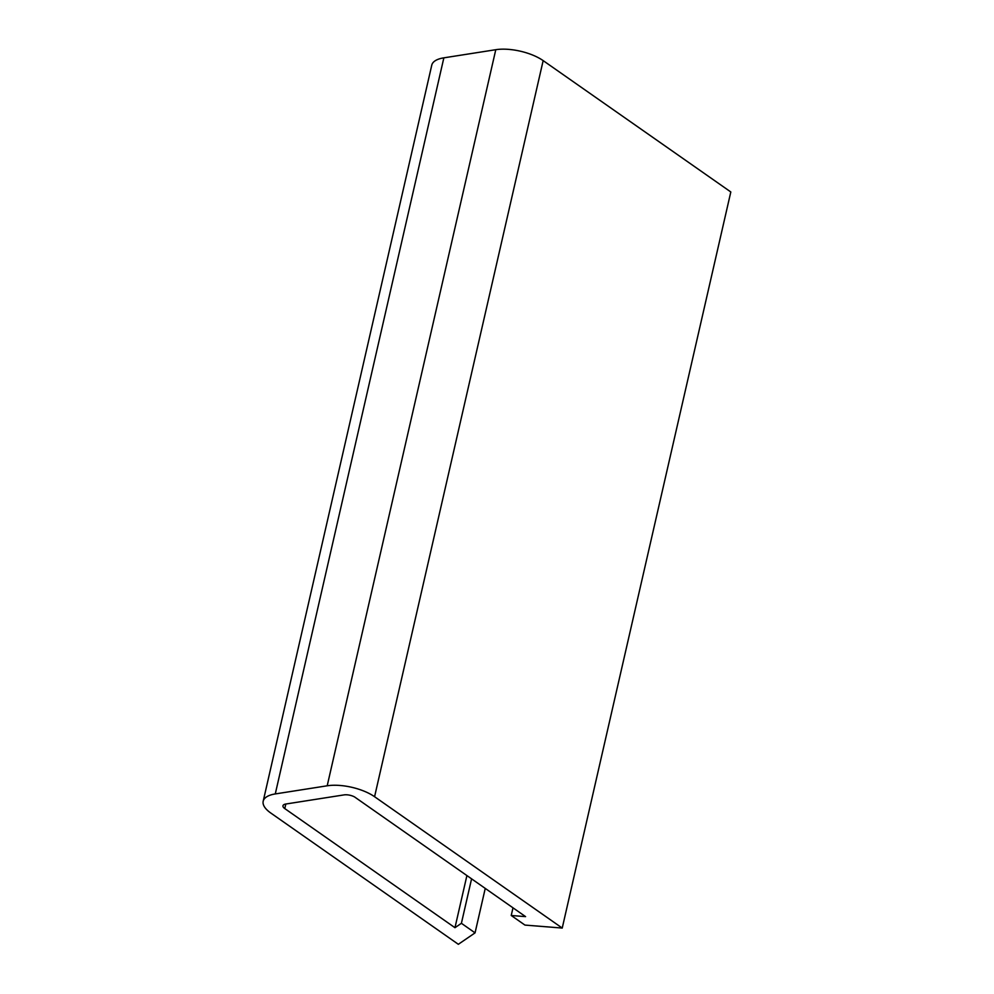 <?xml version="1.0" encoding="UTF-8"?>
<svg xmlns="http://www.w3.org/2000/svg" width="994" height="994" viewBox="0 0 994 994"><rect width="100%" height="100%" fill="white"/><g stroke="black" fill="none" stroke-linecap="round" stroke-linejoin="round"><path stroke-width="1.49" d="M285.862 804.009A8.25 3.33 -167.1 0 0 282.967 805.761A8.25 3.33 -167.1 0 0 284.781 808.582L285.825 804.022L344.011 794.902A8.362 3.367 12.9 0 1 354.622 796.977L525.577 916.63L511.227 915.486L512.991 907.82M511.227 915.486L524.944 925.079L562.231 928.061L730.814 191.966L543.159 60.622A34.38 13.854 12.9 0 0 495.782 49.7L443.858 57.838A34.38 13.854 12.9 0 0 431.769 65.157L263.186 801.239A34.38 13.854 -167.1 0 0 270.728 812.98L458.346 944.3L475.057 932.869L485.246 888.4M562.231 928.061L374.576 796.716A34.38 13.854 -167.1 0 0 327.2 785.794L275.276 793.933A34.38 13.854 -167.1 0 0 263.186 801.239M475.057 932.869L461.402 923.302L471.578 878.845M461.402 923.302L454.966 927.7L466.907 875.577M454.966 927.7L284.781 808.582M374.576 796.716L543.159 60.622M327.2 785.794L495.782 49.7M275.276 793.933L443.858 57.838"/></g></svg>
